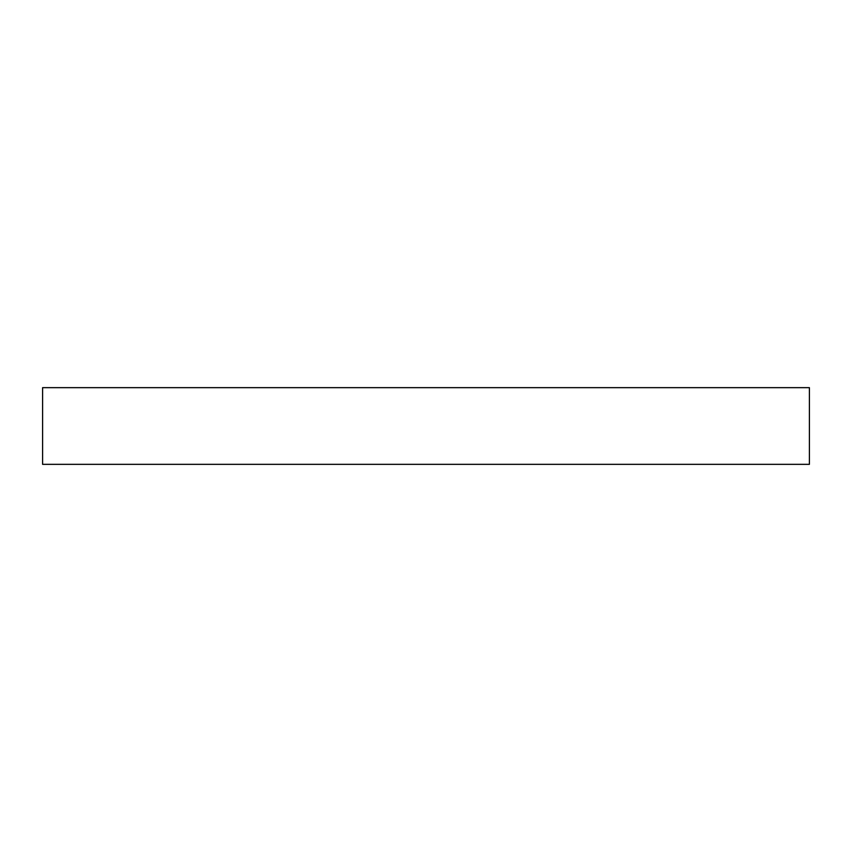 <?xml version="1.0" encoding="UTF-8"?>
<svg xmlns="http://www.w3.org/2000/svg" width="852" height="852" viewBox="0 0 852 852"><rect width="100%" height="100%" fill="white"/><g stroke="black" fill="none" stroke-linecap="round" stroke-linejoin="round"><path stroke-width="1.28" d="M426 387.66L809.4 387.66L809.4 464.34L42.6 464.34L42.6 387.66L426 387.66"/></g></svg>
